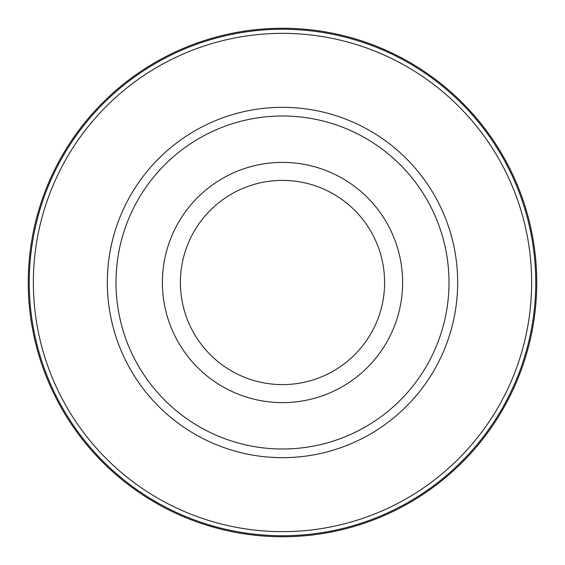 <?xml version="1.0" encoding="UTF-8"?>
<svg xmlns="http://www.w3.org/2000/svg" width="565" height="565" viewBox="0 0 565 565"><rect width="100%" height="100%" fill="white"/><g stroke="black" fill="none" stroke-linecap="round" stroke-linejoin="round"><path stroke-width="0.85" d="M282.5 28.25A254.25 254.25 0 0 1 536.75 282.5A254.25 254.25 0 0 1 282.5 536.75A254.25 254.25 0 0 1 28.25 282.5A254.25 254.25 0 0 1 282.5 28.25A254.25 254.25 90 0 0 28.25 282.5A254.25 254.25 90 0 0 282.5 536.75A254.25 254.25 -90 0 0 536.75 282.5A254.25 254.25 -90 0 0 282.5 28.25L282.5 29.253A253.247 253.247 90 0 1 535.747 282.5A253.247 253.247 90 0 1 282.5 535.747A253.247 253.247 -90 0 1 29.253 282.5A253.247 253.247 -90 0 1 282.5 29.253M282.5 33.356A249.144 249.144 0 0 1 531.644 282.5A249.144 249.144 0 0 1 282.5 531.644A249.144 249.144 0 0 1 33.356 282.5A249.144 249.144 0 0 1 282.5 33.356M282.5 107.329A175.171 175.171 0 0 0 107.329 282.5A175.171 175.171 0 0 0 282.5 457.671A175.171 175.171 0 0 0 457.671 282.5A175.171 175.171 0 0 0 282.5 107.329M282.5 116.002A166.498 166.498 0 0 1 448.998 282.5A166.498 166.498 0 0 1 282.5 448.998A166.498 166.498 0 0 1 116.002 282.5A166.498 166.498 0 0 1 282.5 116.002M282.5 162.381A120.119 120.119 0 0 1 402.619 282.5A120.119 120.119 0 0 1 282.5 402.619A120.119 120.119 0 0 1 162.381 282.5A120.119 120.119 0 0 1 282.5 162.381M282.5 384.603A102.103 102.103 0 0 1 180.397 282.5A102.103 102.103 0 0 1 282.5 180.397A102.103 102.103 0 0 1 384.603 282.5A102.103 102.103 0 0 1 282.5 384.603M282.5 535.747L282.5 536.75"/></g></svg>
